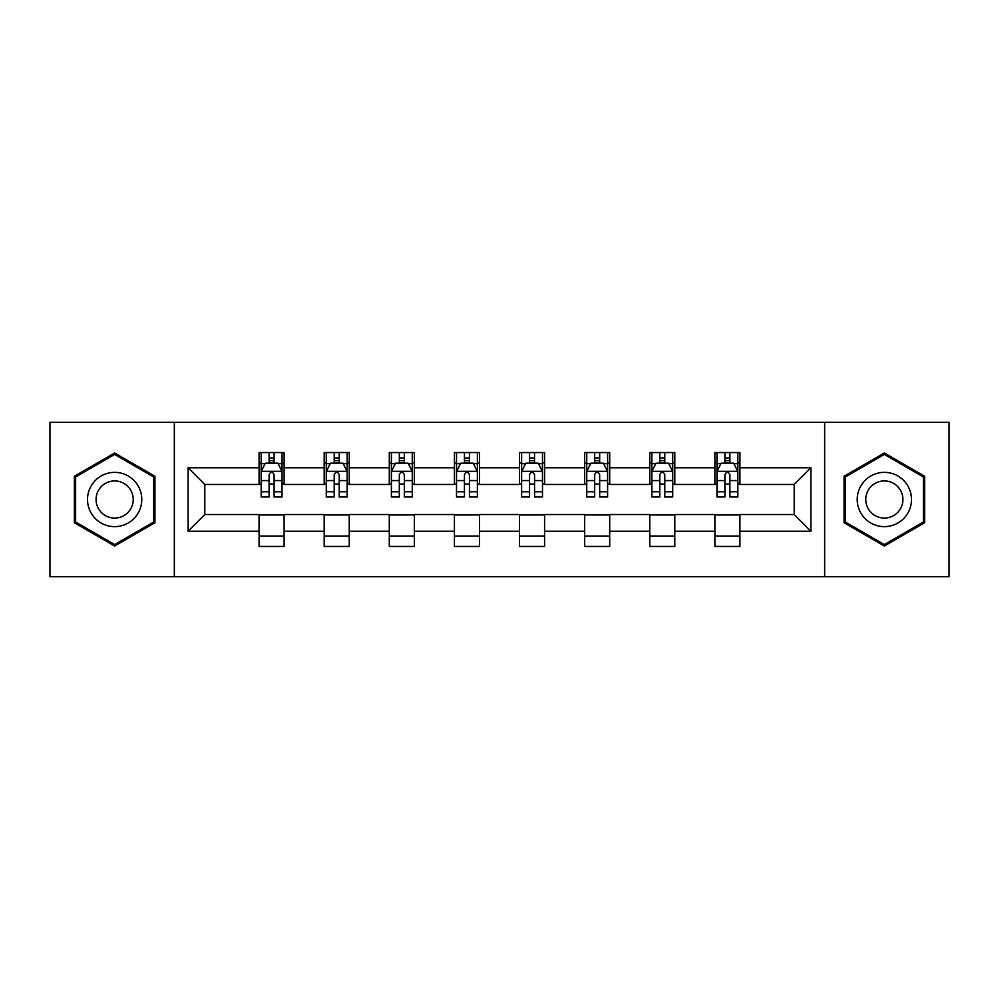 <?xml version="1.0" encoding="UTF-8"?>
<svg xmlns="http://www.w3.org/2000/svg" width="999" height="999" viewBox="0 0 999 999"><rect width="100%" height="100%" fill="white"/><g stroke="black" fill="none" stroke-linecap="round" stroke-linejoin="round"><path stroke-width="1.5" d="M824.662 576.723L949.05 576.723L949.05 422.277L824.662 422.277L824.662 576.723L174.338 576.723L174.338 422.277L49.95 422.277L49.95 576.723L174.338 576.723M824.662 422.277L174.338 422.277M739.922 467.782L739.922 452.547L714.884 452.547L714.884 467.782L674.812 467.782L674.812 452.547L649.762 452.547L649.762 467.782L609.702 467.782L609.702 452.547L584.652 452.547L584.652 467.782L544.58 467.782L544.58 452.547L519.53 452.547L519.53 467.782L479.47 467.782L479.47 452.547L454.42 452.547L454.42 467.782L414.348 467.782L414.348 452.547L389.298 452.547L389.298 467.782L349.238 467.782L349.238 452.547L324.188 452.547L324.188 467.782L284.116 467.782L284.116 452.547L259.078 452.547L259.078 467.782L188.112 467.782L188.112 531.218L204.807 514.522L259.078 514.522L259.078 546.453L284.116 546.453L284.116 514.522L324.188 514.522L324.188 546.453L349.238 546.453L349.238 514.522L389.298 514.522L389.298 546.453L414.348 546.453L414.348 514.522L454.42 514.522L454.42 546.453L479.47 546.453L479.47 514.522L519.53 514.522L519.53 546.453L544.58 546.453L544.58 514.522L584.652 514.522L584.652 546.453L609.702 546.453L609.702 514.522L649.762 514.522L649.762 546.453L674.812 546.453L674.812 514.522L714.884 514.522L714.884 546.453L739.922 546.453L739.922 514.522L794.193 514.522L794.193 484.478L739.922 484.478L739.922 467.782L810.888 467.782L810.888 531.218L739.922 531.218M714.884 531.218L674.812 531.218M649.762 531.218L609.702 531.218M584.652 531.218L544.58 531.218M519.53 531.218L479.47 531.218M454.42 531.218L414.348 531.218M389.298 531.218L349.238 531.218M324.188 531.218L284.116 531.218M259.078 531.218L188.112 531.218M714.884 467.782L714.884 484.478L674.812 484.478L674.812 467.782M649.762 467.782L649.762 484.478L609.702 484.478L609.702 467.782M584.652 467.782L584.652 484.478L544.58 484.478L544.58 467.782M519.53 467.782L519.53 484.478L479.47 484.478L479.47 467.782M454.42 467.782L454.42 484.478L414.348 484.478L414.348 467.782M389.298 467.782L389.298 484.478L349.238 484.478L349.238 467.782M324.188 467.782L324.188 484.478L284.116 484.478L284.116 467.782M259.078 467.782L259.078 484.478L204.807 484.478L188.112 467.782M204.807 484.478L204.807 514.522M810.888 531.218L794.193 514.522M794.193 484.478L810.888 467.782M259.078 462.974L261.164 462.974M269.093 462.974L274.101 462.974M282.03 462.974L284.116 462.974M259.078 484.053L261.164 484.053M269.093 484.053L274.101 484.053M282.03 484.053L284.116 484.053M259.078 514.947L284.116 514.947M259.078 536.026L284.116 536.026M324.188 514.947L349.238 514.947M324.188 536.026L349.238 536.026M324.188 462.974L326.273 462.974M334.203 462.974L339.21 462.974M347.14 462.974L349.238 462.974M324.188 484.053L326.273 484.053M334.203 484.053L339.21 484.053M347.14 484.053L349.238 484.053M389.298 514.947L414.348 514.947M389.298 536.026L414.348 536.026M389.298 462.974L391.396 462.974M399.325 462.974L404.333 462.974M412.262 462.974L414.348 462.974M389.298 484.053L391.396 484.053M399.325 484.053L404.333 484.053M412.262 484.053L414.348 484.053M454.42 514.947L479.47 514.947M454.42 536.026L479.47 536.026M454.42 462.974L456.506 462.974M464.435 462.974L469.443 462.974M477.372 462.974L479.47 462.974M454.42 484.053L456.506 484.053M464.435 484.053L469.443 484.053M477.372 484.053L479.47 484.053M519.53 514.947L544.58 514.947M519.53 536.026L544.58 536.026M519.53 462.974L521.628 462.974M529.557 462.974L534.565 462.974M542.494 462.974L544.58 462.974M519.53 484.053L521.628 484.053M529.557 484.053L534.565 484.053M542.494 484.053L544.58 484.053M584.652 514.947L609.702 514.947M584.652 536.026L609.702 536.026M584.652 462.974L586.738 462.974M594.667 462.974L599.675 462.974M607.604 462.974L609.702 462.974M584.652 484.053L586.738 484.053M594.667 484.053L599.675 484.053M607.604 484.053L609.702 484.053M649.762 514.947L674.812 514.947M649.762 536.026L674.812 536.026M649.762 462.974L651.86 462.974M659.79 462.974L664.797 462.974M672.727 462.974L674.812 462.974M649.762 484.053L651.86 484.053M659.79 484.053L664.797 484.053M672.727 484.053L674.812 484.053M714.884 514.947L739.922 514.947M714.884 536.026L739.922 536.026M714.884 462.974L716.97 462.974M724.899 462.974L729.907 462.974M737.836 462.974L739.922 462.974M714.884 484.053L716.97 484.053M724.899 484.053L729.907 484.053M737.836 484.053L739.922 484.053M114.648 546.016L154.932 522.752L154.932 476.248L114.648 452.984L74.363 476.248L74.363 522.752L114.648 546.016M924.637 476.248L884.352 452.984L844.068 476.248L844.068 522.752L884.352 546.016L924.637 522.752L924.637 476.248M274.101 457.967L269.093 457.967M282.03 491.758L274.101 491.758L274.101 496.99L282.03 496.99L282.03 471.528L277.859 463.186L265.334 463.186L261.164 471.528L261.164 496.99L269.093 496.99L269.093 491.758L261.164 491.758M261.164 471.528L261.164 452.547M282.03 471.528L282.03 452.547M269.093 463.186L269.093 452.547M274.101 452.547L274.101 463.186M274.101 491.758L274.101 474.662C272.427 471.453 270.766 471.453 269.093 474.662L269.093 491.758M138.149 513.061A27.135 27.135 0 0 0 128.209 475.999A27.135 27.135 0 0 0 91.146 485.939A27.135 27.135 0 0 0 101.086 523.001A27.135 27.135 0 0 0 138.149 513.061M130.732 508.791A18.569 18.569 0 0 0 123.938 483.416A18.569 18.569 0 0 0 98.564 490.209A18.569 18.569 0 0 0 105.357 515.584A18.569 18.569 0 0 0 130.732 508.791M75.624 522.027L75.624 476.973L114.648 454.433L153.671 476.973L153.671 522.027L114.648 544.567L75.624 522.027M884.352 472.365A27.135 27.135 0 0 0 857.217 499.5A27.135 27.135 0 0 0 884.352 526.635A27.135 27.135 0 0 0 911.488 499.5A27.135 27.135 0 0 0 884.352 472.365M884.352 480.931A18.569 18.569 0 0 0 865.771 499.5A18.569 18.569 0 0 0 884.352 518.069A18.569 18.569 0 0 0 902.921 499.5A18.569 18.569 0 0 0 884.352 480.931M923.376 522.027L884.352 544.567L845.329 522.027L845.329 476.973L884.352 454.433L923.376 476.973L923.376 522.027M339.21 457.967L334.203 457.967M347.14 491.758L339.21 491.758L339.21 496.99L347.14 496.99L347.14 471.528L342.969 463.186L330.444 463.186L326.273 471.528L326.273 496.99L334.203 496.99L334.203 491.758L326.273 491.758M326.273 471.528L326.273 452.547M347.14 471.528L347.14 452.547M334.203 463.186L334.203 452.547M339.21 452.547L339.21 463.186M339.21 491.758L339.21 474.662C337.55 471.453 335.876 471.453 334.203 474.662L334.203 491.758M404.333 457.967L399.325 457.967M412.262 491.758L404.333 491.758L404.333 496.99L412.262 496.99L412.262 471.528L408.091 463.186L395.567 463.186L391.396 471.528L391.396 496.99L399.325 496.99L399.325 491.758L391.396 491.758M391.396 471.528L391.396 452.547M412.262 471.528L412.262 452.547M399.325 463.186L399.325 452.547M404.333 452.547L404.333 463.186M404.333 491.758L404.333 474.662C402.659 471.453 400.999 471.453 399.325 474.662L399.325 491.758M469.443 457.967L464.435 457.967M477.372 491.758L469.443 491.758L469.443 496.99L477.372 496.99L477.372 471.528L473.201 463.186L460.676 463.186L456.506 471.528L456.506 496.99L464.435 496.99L464.435 491.758L456.506 491.758M456.506 471.528L456.506 452.547M477.372 471.528L477.372 452.547M464.435 463.186L464.435 452.547M469.443 452.547L469.443 463.186M469.443 491.758L469.443 474.662C467.782 471.453 466.108 471.453 464.435 474.662L464.435 491.758M534.565 457.967L529.557 457.967M542.494 491.758L534.565 491.758L534.565 496.99L542.494 496.99L542.494 471.528L538.324 463.186L525.799 463.186L521.628 471.528L521.628 496.99L529.557 496.99L529.557 491.758L521.628 491.758M521.628 471.528L521.628 452.547M542.494 471.528L542.494 452.547M529.557 463.186L529.557 452.547M534.565 452.547L534.565 463.186M534.565 491.758L534.565 474.662C532.892 471.453 531.231 471.453 529.557 474.662L529.557 491.758M599.675 457.967L594.667 457.967M607.604 491.758L599.675 491.758L599.675 496.99L607.604 496.99L607.604 471.528L603.433 463.186L590.909 463.186L586.738 471.528L586.738 496.99L594.667 496.99L594.667 491.758L586.738 491.758M586.738 471.528L586.738 452.547M607.604 471.528L607.604 452.547M594.667 463.186L594.667 452.547M599.675 452.547L599.675 463.186M599.675 491.758L599.675 474.662C598.014 471.453 596.341 471.453 594.667 474.662L594.667 491.758M664.797 457.967L659.79 457.967M672.727 491.758L664.797 491.758L664.797 496.99L672.727 496.99L672.727 471.528L668.556 463.186L656.031 463.186L651.86 471.528L651.86 496.99L659.79 496.99L659.79 491.758L651.86 491.758M651.86 471.528L651.86 452.547M672.727 471.528L672.727 452.547M659.79 463.186L659.79 452.547M664.797 452.547L664.797 463.186M664.797 491.758L664.797 474.662C663.124 471.453 661.463 471.453 659.79 474.662L659.79 491.758M729.907 457.967L724.899 457.967M737.836 491.758L729.907 491.758L729.907 496.99L737.836 496.99L737.836 471.528L733.666 463.186L721.141 463.186L716.97 471.528L716.97 496.99L724.899 496.99L724.899 491.758L716.97 491.758M716.97 471.528L716.97 452.547M737.836 471.528L737.836 452.547M724.899 463.186L724.899 452.547M729.907 452.547L729.907 463.186M729.907 491.758L729.907 474.662C728.246 471.453 726.573 471.453 724.899 474.662L724.899 491.758M281.93 471.328L261.263 471.328M261.164 463.686L265.085 463.686M278.109 463.686L282.03 463.686M269.093 480.569L261.164 480.569M282.03 480.569L274.101 480.569M274.101 460.626L269.093 460.626M347.04 471.328L326.373 471.328M326.273 463.686L330.194 463.686M343.219 463.686L347.14 463.686M334.203 480.569L326.273 480.569M347.14 480.569L339.21 480.569M339.21 460.626L334.203 460.626M412.162 471.328L391.496 471.328M391.396 463.686L395.317 463.686M408.341 463.686L412.262 463.686M399.325 480.569L391.396 480.569M412.262 480.569L404.333 480.569M404.333 460.626L399.325 460.626M477.272 471.328L456.605 471.328M456.506 463.686L460.427 463.686M473.451 463.686L477.372 463.686M464.435 480.569L456.506 480.569M477.372 480.569L469.443 480.569M469.443 460.626L464.435 460.626M542.395 471.328L521.728 471.328M521.628 463.686L525.549 463.686M538.573 463.686L542.494 463.686M529.557 480.569L521.628 480.569M542.494 480.569L534.565 480.569M534.565 460.626L529.557 460.626M607.504 471.328L586.838 471.328M586.738 463.686L590.659 463.686M603.683 463.686L607.604 463.686M594.667 480.569L586.738 480.569M607.604 480.569L599.675 480.569M599.675 460.626L594.667 460.626M672.627 471.328L651.96 471.328M651.86 463.686L655.781 463.686M668.806 463.686L672.727 463.686M659.79 480.569L651.86 480.569M672.727 480.569L664.797 480.569M664.797 460.626L659.79 460.626M737.737 471.328L717.07 471.328M716.97 463.686L720.891 463.686M733.915 463.686L737.836 463.686M724.899 480.569L716.97 480.569M737.836 480.569L729.907 480.569M729.907 460.626L724.899 460.626"/></g></svg>
